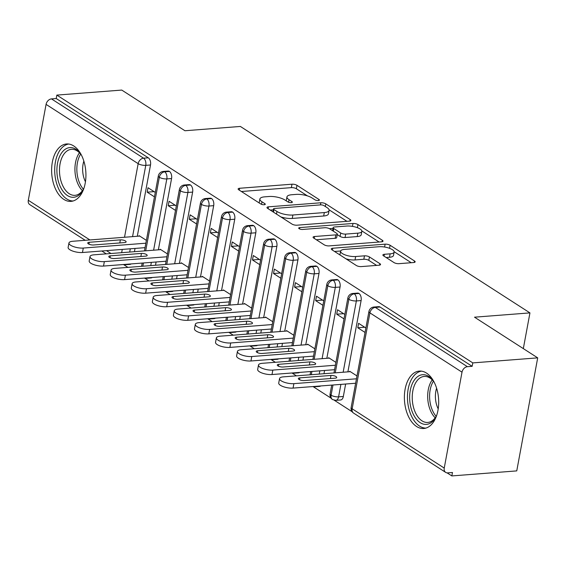 <?xml version="1.0" encoding="UTF-8"?>
<svg xmlns="http://www.w3.org/2000/svg" width="566" height="566" viewBox="0 0 566 566"><rect width="100%" height="100%" fill="white"/><g stroke="black" fill="none" stroke-linecap="round" stroke-linejoin="round"><path stroke-width="0.85" d="M318.354 200.541A2.533 0.835 10.5 0 0 319.401 200.074A2.533 0.835 10.5 0 0 318.941 199.451L296.98 185.315A3.622 1.196 10.5 0 0 291.999 184.205L239.63 188.266A3.622 1.196 10.5 0 0 238.137 188.938A3.622 1.196 10.5 0 0 238.788 189.822L260.756 203.965A2.533 0.835 10.5 0 0 264.237 204.736A2.533 0.835 10.5 0 0 265.284 204.269A2.533 0.835 10.5 0 0 264.824 203.647L261.987 201.821A11.596 3.835 10.5 0 1 259.893 198.984A11.596 3.835 10.5 0 1 264.676 196.841L269.041 196.501A11.596 3.835 10.5 0 1 284.967 200.039L287.811 201.864A2.533 0.835 10.5 0 0 291.292 202.642A2.533 0.835 10.5 0 0 292.339 202.168A2.533 0.835 10.5 0 0 291.886 201.553L289.042 199.72A11.596 3.835 10.5 0 1 286.955 196.89A11.596 3.835 10.5 0 1 291.738 194.739L296.103 194.4A11.596 3.835 10.5 0 1 312.029 197.937L314.866 199.77A2.533 0.835 10.5 0 0 318.354 200.541M416.583 426.502A28.788 17.065 85.6 0 1 404.435 395.054A28.788 17.065 85.6 0 1 419.307 371.084A28.788 17.065 85.6 0 1 426.488 373.072A28.788 17.065 85.6 0 1 438.636 404.52A28.788 17.065 85.6 0 1 423.757 428.49A28.788 17.065 85.6 0 1 416.583 426.502M63.824 199.388A28.788 17.065 85.6 0 1 51.676 167.939A28.788 17.065 85.6 0 1 66.555 143.969A28.788 17.065 85.6 0 1 73.729 145.957A28.788 17.065 85.6 0 1 85.876 177.406A28.788 17.065 85.6 0 1 71.005 201.376A28.788 17.065 85.6 0 1 63.824 199.388M393.986 262.567A3.622 1.196 10.5 0 0 398.959 263.671L413.654 262.532A3.622 1.196 10.5 0 0 415.147 261.86A3.622 1.196 10.5 0 0 414.496 260.976L390.101 245.269A3.622 1.196 10.5 0 0 385.128 244.165L332.758 248.226A3.622 1.196 10.5 0 0 331.266 248.899A3.622 1.196 10.5 0 0 331.917 249.783L356.311 265.489A3.622 1.196 10.5 0 0 361.285 266.593L379.036 265.213A3.622 1.196 10.5 0 0 380.529 264.541A3.622 1.196 10.5 0 0 379.878 263.657L369.435 256.936A3.622 1.196 10.5 0 0 364.462 255.832L355.66 256.518A9.693 3.205 10.5 0 1 345.493 255.033A9.693 3.205 10.5 0 1 340.598 251.191A9.693 3.205 10.5 0 1 344.602 249.394L379.078 246.719A9.693 3.205 10.5 0 1 389.238 248.205A9.693 3.205 10.5 0 1 394.134 252.047A9.693 3.205 10.5 0 1 390.137 253.844L384.392 254.29A3.622 1.196 10.5 0 0 382.892 254.962A3.622 1.196 10.5 0 0 383.543 255.846L393.986 262.567M56.848 95.102L472.787 362.898L537.7 357.861L474.52 317.186L529.946 312.892L240.373 126.451L184.94 130.746L121.761 90.072L56.848 95.102L56.218 98.526L51.471 98.894L143.559 158.183L148.299 157.815L56.218 98.526M349.364 221.143A3.622 1.196 10.5 0 0 350.863 220.471A3.622 1.196 10.5 0 0 350.205 219.587L325.818 203.88A3.622 1.196 10.5 0 0 320.837 202.777L268.468 206.831A3.622 1.196 10.5 0 0 266.975 207.503A3.622 1.196 10.5 0 0 267.626 208.387L292.021 224.094A3.622 1.196 10.5 0 0 296.994 225.197L349.364 221.143M357.96 224.575L382.354 240.281A3.622 1.196 10.5 0 1 383.005 241.166A3.622 1.196 10.5 0 1 381.512 241.838L329.143 245.899A3.622 1.196 10.5 0 1 324.162 244.788L313.727 238.067A3.622 1.196 10.5 0 1 313.069 237.182A3.622 1.196 10.5 0 1 314.569 236.51L335.808 234.869A3.622 1.196 10.5 0 0 337.301 234.197A3.622 1.196 10.5 0 0 336.65 233.312L329.723 228.848A3.622 1.196 10.5 0 0 324.75 227.744L302.633 229.456A2.533 0.835 10.5 0 1 299.973 229.074A2.533 0.835 10.5 0 1 298.692 228.063A2.533 0.835 10.5 0 1 299.739 227.596L352.986 223.471A3.622 1.196 10.5 0 1 357.96 224.575L357.387 227.674M523.324 348.606L529.946 312.892M85.218 240.309L29.75 204.595A5.54 4.068 -57.2 0 1 28.3 200.286L46.072 104.377A5.54 4.068 -57.2 0 1 51.471 98.894M472.787 362.898L472.15 366.322L467.41 366.69A5.54 4.068 122.8 0 0 462.012 372.173L444.239 468.075A5.54 4.068 122.8 0 0 445.683 472.391A5.54 4.068 122.8 0 0 447.727 472.872L452.475 472.504L451.838 475.928L447.076 472.865M537.7 357.861L516.751 470.898L451.838 475.928M352.151 411.751L334.273 400.233M331.096 398.188L313.21 386.677M296.4 375.852L292.148 373.114M275.338 362.297L271.093 359.559M254.283 348.734L250.03 346.003M233.22 335.178L228.968 332.44M212.158 321.615L207.913 318.884M191.103 308.06L186.851 305.322M170.041 294.497L165.788 291.766M148.978 280.941L144.733 278.203M127.923 267.378L123.664 264.64M146.389 240.359L139.116 235.675L139.031 236.135M154.086 191.641L147.181 192.171L148.002 187.721L155.275 192.405M147.181 192.171L154.454 196.855M472.15 366.322L380.069 307.034L375.322 307.402L467.41 366.69M462.012 372.173L369.923 312.885A5.54 4.068 122.8 0 1 375.322 307.402A5.54 3.283 85.6 0 0 373.942 307.02L378.689 306.652A5.54 3.283 85.6 0 1 380.069 307.034M148.299 157.815A5.54 3.283 85.6 0 1 150.506 164.989L137.297 236.27M135.041 248.432L134.439 251.686M131.142 263.926A5.54 3.283 85.6 0 1 130.003 264.379L125.256 264.747A5.54 3.283 -94.4 0 0 126.402 264.294M359.007 293.471L354.266 293.839A5.54 3.283 85.6 0 0 352.887 293.457L357.627 293.089A5.54 3.283 85.6 0 1 359.007 293.471A5.54 3.283 85.6 0 1 361.108 300.574L347.899 371.862M345.642 384.024L343.336 396.49A5.54 3.283 85.6 0 1 340.605 399.978L335.857 400.339A5.54 3.283 -94.4 0 0 338.588 396.858L343.336 396.49M356.99 375.944L349.717 371.268L349.632 371.728M365.877 327.997L358.603 323.313L357.783 327.764L365.049 332.447M337.944 279.915L333.204 280.283A5.54 3.283 85.6 0 0 331.825 279.901L336.565 279.533A5.54 3.283 85.6 0 1 337.944 279.915A5.54 3.283 85.6 0 1 340.053 287.019L326.837 358.306M324.587 370.461L323.978 373.716M320.689 385.955A5.54 3.283 85.6 0 1 319.542 386.415L314.802 386.783A5.54 3.283 -94.4 0 0 315.948 386.323M335.928 362.389L328.655 357.705L328.57 358.172M344.814 314.434L337.541 309.751L336.72 314.208L343.994 318.884M316.889 266.353L312.142 266.72A5.54 3.283 85.6 0 0 310.762 266.338L315.51 265.97A5.54 3.283 85.6 0 1 316.889 266.353A5.54 3.283 85.6 0 1 318.991 273.456L305.774 344.744M303.525 356.905L302.923 360.16M299.626 372.4A5.54 3.283 85.6 0 1 298.48 372.86L293.74 373.227A5.54 3.283 -94.4 0 0 294.886 372.768M314.873 348.833L307.6 344.149L307.508 344.609M323.759 300.879L316.486 296.195L315.658 300.645L322.931 305.329M295.827 252.797L291.087 253.165A5.54 3.283 85.6 0 0 289.707 252.783L294.447 252.415A5.54 3.283 85.6 0 1 295.827 252.797A5.54 3.283 85.6 0 1 297.928 259.9L284.719 331.188M282.462 343.343L281.861 346.597M278.571 358.837A5.54 3.283 85.6 0 1 277.425 359.297L272.678 359.665A5.54 3.283 -94.4 0 0 273.824 359.205M293.811 335.27L286.538 330.586L286.453 331.053M302.697 287.316L295.424 282.632L294.596 287.089L301.869 291.773M274.765 239.241L270.024 239.602A5.54 3.283 85.6 0 0 268.645 239.22L273.385 238.859A5.54 3.283 85.6 0 1 274.765 239.241A5.54 3.283 85.6 0 1 276.866 246.337L263.657 317.625M261.4 329.787L260.799 333.041M257.509 345.281A5.54 3.283 85.6 0 1 256.363 345.741L251.622 346.109A5.54 3.283 -94.4 0 0 252.769 345.649M272.748 321.714L265.475 317.031L265.39 317.491M281.635 273.76L274.361 269.076L273.541 273.527L280.814 278.21M253.71 225.678L248.962 226.046A5.54 3.283 85.6 0 0 247.583 225.664L252.33 225.296A5.54 3.283 85.6 0 1 253.71 225.678A5.54 3.283 85.6 0 1 255.811 232.782L242.595 304.069M240.345 316.224L239.743 319.479M236.446 331.718A5.54 3.283 85.6 0 1 235.3 332.178L230.56 332.546A5.54 3.283 -94.4 0 0 231.706 332.086M251.686 308.152L244.42 303.468L244.328 303.935M260.579 260.197L253.306 255.514L252.478 259.971L259.752 264.655M232.647 212.123L227.907 212.491A5.54 3.283 85.6 0 0 226.527 212.109L231.268 211.741A5.54 3.283 85.6 0 1 232.647 212.123A5.54 3.283 85.6 0 1 234.749 219.219L221.539 290.507M219.283 302.668L218.681 305.923M215.391 318.163A5.54 3.283 85.6 0 1 214.238 318.623L209.498 318.991A5.54 3.283 -94.4 0 0 210.644 318.531M230.631 294.596L223.358 289.912L223.273 290.372M239.517 246.642L232.244 241.958L231.416 246.408L238.689 251.092M211.585 198.56L206.845 198.928A5.54 3.283 85.6 0 0 205.465 198.546L210.205 198.178A5.54 3.283 85.6 0 1 211.585 198.56A5.54 3.283 85.6 0 1 213.686 205.663L200.477 276.951M198.22 289.106L197.619 292.36M194.329 304.6A5.54 3.283 85.6 0 1 193.183 305.06L188.436 305.428A5.54 3.283 -94.4 0 0 189.589 304.968M209.569 281.033L202.295 276.35L202.211 276.816M218.455 233.079L211.182 228.395L210.361 232.852L217.634 237.536M190.53 185.004L185.782 185.372A5.54 3.283 85.6 0 0 184.403 184.99L189.15 184.622A5.54 3.283 85.6 0 1 190.53 185.004A5.54 3.283 85.6 0 1 192.631 192.1L179.415 263.388M177.165 275.55L176.557 278.805M173.267 291.044A5.54 3.283 85.6 0 1 172.121 291.504L167.38 291.872A5.54 3.283 -94.4 0 0 168.526 291.412M188.506 267.477L181.233 262.794L181.148 263.254M197.4 219.523L190.126 214.839L189.299 219.29L196.572 223.973M169.467 171.441L164.727 171.809A5.54 3.283 85.6 0 0 163.348 171.427L168.088 171.059A5.54 3.283 85.6 0 1 169.467 171.441A5.54 3.283 85.6 0 1 171.569 178.545L158.36 249.832M156.103 261.987L155.501 265.242M152.204 277.481A5.54 3.283 85.6 0 1 151.058 277.941L146.318 278.309A5.54 3.283 -94.4 0 0 147.464 277.849M167.451 253.915L160.178 249.231L160.093 249.698M176.337 205.96L169.064 201.277L168.236 205.734L175.51 210.418M171.569 178.545L166.829 178.913A5.54 3.283 85.6 0 0 164.727 171.809A5.54 4.068 122.8 0 0 159.329 177.292L145.703 250.809M143.446 262.971L142.844 266.225M168.236 205.734L175.149 205.196M189.299 219.29L196.211 218.759M210.361 232.852L217.266 232.315M231.416 246.408L238.328 245.877M252.478 259.971L259.391 259.433M273.541 273.527L280.446 272.996M294.596 287.089L301.508 286.552M315.658 300.645L322.57 300.107M336.72 314.208L343.626 313.67M357.783 327.764L364.688 327.226M192.631 192.1L187.884 192.468A5.54 3.283 85.6 0 0 185.782 185.372A5.54 4.068 122.8 0 0 180.384 190.855L166.758 264.372M164.508 276.533L163.907 279.781M213.686 205.663L208.946 206.031A5.54 3.283 85.6 0 0 206.845 198.928A5.54 4.068 122.8 0 0 201.446 204.411L187.82 277.927M185.563 290.089L184.962 293.344M234.749 219.219L230.008 219.587A5.54 3.283 85.6 0 0 227.907 212.491A5.54 4.068 122.8 0 0 222.509 217.967L208.882 291.49M206.625 303.645L206.024 306.899M255.811 232.782L251.063 233.15A5.54 3.283 85.6 0 0 248.962 226.046A5.54 4.068 122.8 0 0 243.564 231.529L229.938 305.046M227.688 317.208L227.086 320.462M276.866 246.337L272.126 246.705A5.54 3.283 85.6 0 0 270.024 239.602A5.54 4.068 122.8 0 0 264.626 245.085L251 318.608M248.75 330.763L248.141 334.018M297.928 259.9L293.188 260.268A5.54 3.283 85.6 0 0 291.087 253.165A5.54 4.068 122.8 0 0 285.689 258.648L272.062 332.164M269.805 344.326L269.204 347.581M318.991 273.456L314.25 273.824A5.54 3.283 85.6 0 0 312.142 266.72A5.54 4.068 122.8 0 0 306.744 272.204L293.117 345.727M290.867 357.882L290.266 361.136M340.053 287.019L335.305 287.387A5.54 3.283 85.6 0 0 333.204 280.283A5.54 4.068 122.8 0 0 327.806 285.766L314.18 359.283M311.93 371.445L311.321 374.699M332.985 385L331.089 395.231A5.54 4.068 122.8 0 0 332.539 399.539A5.54 4.068 122.8 0 0 332.666 399.617L335.857 400.339M361.108 300.574L356.368 300.942A5.54 3.283 85.6 0 0 354.266 293.839A5.54 4.068 122.8 0 0 348.868 299.322L335.242 372.845M286.955 196.89L286.318 200.314A11.596 3.835 10.5 0 0 286.346 200.923M259.893 198.984L259.256 202.409A11.596 3.835 10.5 0 0 259.292 203.024M307.48 195.914L296.343 188.74A3.622 1.196 10.5 0 0 291.363 187.636L241.399 191.506M273.35 209.83L270.237 210.071M346.958 221.327L329.072 209.809M324.014 205.656A2.533 0.835 10.5 0 0 320.533 204.885L274.567 208.451A2.533 0.835 10.5 0 0 273.52 208.918A2.533 0.835 10.5 0 0 273.972 209.54L276.972 211.465A11.596 3.835 10.5 0 0 292.898 215.002L324.318 212.568A11.596 3.835 10.5 0 0 329.101 210.425A11.596 3.835 10.5 0 0 327.014 207.588L324.014 205.656M280.877 216.92A11.596 3.835 10.5 0 0 292.261 218.434L292.898 215.002M329.101 210.425L328.464 213.849A11.596 3.835 10.5 0 1 323.681 215.993L292.261 218.434M361.83 230.9L379.107 242.022M316.337 239.751L335.171 238.293A3.622 1.196 10.5 0 0 336.664 237.621L337.301 234.197M329.412 228.671L333.006 228.395M357.846 233.157A9.693 3.205 10.5 0 0 361.844 231.367A9.693 3.205 10.5 0 0 356.948 227.518A9.693 3.205 10.5 0 0 346.788 226.039L334.64 226.98A3.622 1.196 10.5 0 0 333.141 227.652A3.622 1.196 10.5 0 0 333.798 228.537L340.718 232.994A3.622 1.196 10.5 0 0 345.699 234.098L357.846 233.157L357.21 236.581A9.693 3.205 10.5 0 0 361.207 234.791L361.844 231.367M357.21 236.581L345.062 237.522A3.622 1.196 10.5 0 1 340.088 236.418L337.23 234.579M394.134 252.047L393.497 255.471A9.693 3.205 10.5 0 1 389.5 257.268L386.161 257.523M340.598 251.191L339.961 254.615A9.693 3.205 10.5 0 0 339.954 254.955M345.946 258.818A9.693 3.205 10.5 0 0 355.024 259.943L355.66 256.518M376.631 265.404L368.799 260.36A3.622 1.196 10.5 0 0 363.825 259.256L355.024 259.943M340.654 250.986L334.527 251.467M411.249 262.716L394.141 251.707M139.745 236.079L72.759 241.272A9.226 3.049 10.5 0 0 68.953 242.984A9.226 3.049 10.5 0 0 73.608 246.642A9.226 3.049 10.5 0 0 83.294 248.057L145.858 243.203M83.294 248.057L82.466 252.507A9.226 3.049 -169.5 0 1 72.788 251.099A9.226 3.049 -169.5 0 1 68.125 247.434L68.953 242.984M124.591 242.573A3.693 1.217 10.5 0 0 126.119 241.887A3.693 1.217 10.5 0 0 124.251 240.423A3.693 1.217 10.5 0 0 120.381 239.864L89.258 242.276A3.693 1.217 10.5 0 0 87.737 242.956A3.693 1.217 10.5 0 0 89.598 244.42A3.693 1.217 10.5 0 0 93.468 244.986L124.591 242.573M82.466 252.507L145.037 247.653M160.808 249.641L93.822 254.834A9.226 3.049 10.5 0 0 90.015 256.54A9.226 3.049 10.5 0 0 94.671 260.204A9.226 3.049 10.5 0 0 104.349 261.612L166.92 256.766M104.349 261.612L103.528 266.062A9.226 3.049 -169.5 0 1 93.843 264.655A9.226 3.049 -169.5 0 1 89.187 260.997L90.015 256.54M145.653 256.129A3.693 1.217 10.5 0 0 147.174 255.45A3.693 1.217 10.5 0 0 145.313 253.985A3.693 1.217 10.5 0 0 141.443 253.419L110.32 255.832A3.693 1.217 10.5 0 0 108.792 256.518A3.693 1.217 10.5 0 0 110.66 257.983A3.693 1.217 10.5 0 0 114.53 258.542L145.653 256.129M103.528 266.062L166.1 261.216M181.87 263.197L114.884 268.39A9.226 3.049 10.5 0 0 111.07 270.102A9.226 3.049 10.5 0 0 115.733 273.76A9.226 3.049 10.5 0 0 125.411 275.175L187.983 270.322M125.411 275.175L124.584 279.625A9.226 3.049 -169.5 0 1 114.905 278.217A9.226 3.049 -169.5 0 1 110.25 274.552L111.07 270.102M166.715 269.692A3.693 1.217 10.5 0 0 168.236 269.006A3.693 1.217 10.5 0 0 166.376 267.541A3.693 1.217 10.5 0 0 162.499 266.982L131.376 269.395A3.693 1.217 10.5 0 0 129.855 270.074A3.693 1.217 10.5 0 0 131.715 271.538A3.693 1.217 10.5 0 0 135.592 272.105L166.715 269.692M124.584 279.625L187.155 274.772M202.925 276.76L135.939 281.953A9.226 3.049 10.5 0 0 132.133 283.658A9.226 3.049 10.5 0 0 136.788 287.323A9.226 3.049 10.5 0 0 146.474 288.731L209.045 283.877M146.474 288.731L145.646 293.181A9.226 3.049 -169.5 0 1 135.967 291.773A9.226 3.049 -169.5 0 1 131.305 288.115L132.133 283.658M187.77 283.248A3.693 1.217 10.5 0 0 189.299 282.568A3.693 1.217 10.5 0 0 187.431 281.104A3.693 1.217 10.5 0 0 183.561 280.538L152.438 282.95A3.693 1.217 10.5 0 0 150.917 283.637A3.693 1.217 10.5 0 0 152.778 285.101A3.693 1.217 10.5 0 0 156.648 285.66L187.77 283.248M145.646 293.181L208.217 288.335M223.987 290.316L157.001 295.509A9.226 3.049 10.5 0 0 153.195 297.221A9.226 3.049 10.5 0 0 157.85 300.879A9.226 3.049 10.5 0 0 167.529 302.294L230.1 297.44M167.529 302.294L166.708 306.744A9.226 3.049 -169.5 0 1 157.03 305.336A9.226 3.049 -169.5 0 1 152.367 301.671L153.195 297.221M208.833 296.81A3.693 1.217 10.5 0 0 210.354 296.124A3.693 1.217 10.5 0 0 208.493 294.66A3.693 1.217 10.5 0 0 204.623 294.101L173.5 296.513A3.693 1.217 10.5 0 0 171.972 297.192A3.693 1.217 10.5 0 0 173.84 298.657A3.693 1.217 10.5 0 0 177.71 299.223L208.833 296.81M166.708 306.744L229.28 301.89M83.832 188.528A24.911 14.766 85.6 0 1 67.46 195.56A24.911 14.766 85.6 0 1 57.527 163.291A24.911 14.766 85.6 0 1 76.028 149.318A24.911 14.766 85.6 0 1 81.207 154.681M81.362 154.985A23.072 13.669 -94.4 0 0 77.188 150.917A23.072 13.669 -94.4 0 0 71.443 149.325A23.072 13.669 -94.4 0 0 59.522 168.534A23.072 13.669 -94.4 0 0 69.257 193.735A23.072 13.669 -94.4 0 0 75.009 195.327A23.072 13.669 -94.4 0 0 83.938 188.209M85.452 181.771A18.162 10.768 85.6 0 1 83.846 161.105M68.677 144.026A28.604 16.952 -94.4 0 0 54.718 168.456A28.604 16.952 -94.4 0 0 66.823 198.984A28.604 16.952 -94.4 0 0 73.092 200.994M436.584 415.642A24.911 14.766 85.6 0 1 420.213 422.675A24.911 14.766 85.6 0 1 410.279 390.406A24.911 14.766 85.6 0 1 428.78 376.432A24.911 14.766 85.6 0 1 433.966 381.795M434.122 382.1A23.072 13.669 -94.4 0 0 429.948 378.031A23.072 13.669 -94.4 0 0 424.196 376.44A23.072 13.669 -94.4 0 0 412.281 395.648A23.072 13.669 -94.4 0 0 422.01 420.849A23.072 13.669 -94.4 0 0 427.762 422.441A23.072 13.669 -94.4 0 0 436.697 415.324M438.204 408.885A18.162 10.768 85.6 0 1 436.605 388.219M421.429 371.14A28.604 16.952 -94.4 0 0 407.478 395.57A28.604 16.952 -94.4 0 0 419.576 426.099A28.604 16.952 -94.4 0 0 425.851 428.108M245.05 303.878L178.064 309.071A9.226 3.049 10.5 0 0 174.25 310.776A9.226 3.049 10.5 0 0 178.913 314.441A9.226 3.049 10.5 0 0 188.591 315.849L251.162 310.996M188.591 315.849L187.763 320.299A9.226 3.049 -169.5 0 1 178.085 318.891A9.226 3.049 -169.5 0 1 173.429 315.234L174.25 310.776M229.895 310.366A3.693 1.217 10.5 0 0 231.416 309.687A3.693 1.217 10.5 0 0 229.555 308.222A3.693 1.217 10.5 0 0 225.678 307.656L194.555 310.069A3.693 1.217 10.5 0 0 193.034 310.755A3.693 1.217 10.5 0 0 194.895 312.22A3.693 1.217 10.5 0 0 198.772 312.779L229.895 310.366M187.763 320.299L250.335 315.453M266.105 317.434L199.119 322.627A9.226 3.049 10.5 0 0 195.312 324.339A9.226 3.049 10.5 0 0 199.975 327.997A9.226 3.049 10.5 0 0 209.653 329.405L272.225 324.559M209.653 329.405L208.826 333.862A9.226 3.049 -169.5 0 1 199.147 332.454A9.226 3.049 -169.5 0 1 194.485 328.789L195.312 324.339M250.95 323.929A3.693 1.217 10.5 0 0 252.478 323.243A3.693 1.217 10.5 0 0 250.611 321.778A3.693 1.217 10.5 0 0 246.741 321.219L215.618 323.632A3.693 1.217 10.5 0 0 214.097 324.311A3.693 1.217 10.5 0 0 215.957 325.775A3.693 1.217 10.5 0 0 219.827 326.341L250.95 323.929M208.826 333.862L271.397 329.009M287.167 330.997L220.181 336.19A9.226 3.049 10.5 0 0 216.375 337.895A9.226 3.049 10.5 0 0 221.03 341.56A9.226 3.049 10.5 0 0 230.709 342.968L293.28 338.114M230.709 342.968L229.888 347.418A9.226 3.049 -169.5 0 1 220.209 346.01A9.226 3.049 -169.5 0 1 215.547 342.352L216.375 337.895M272.013 337.485A3.693 1.217 10.5 0 0 273.534 336.805A3.693 1.217 10.5 0 0 271.673 335.341A3.693 1.217 10.5 0 0 267.803 334.775L236.68 337.187A3.693 1.217 10.5 0 0 235.152 337.874A3.693 1.217 10.5 0 0 237.02 339.338A3.693 1.217 10.5 0 0 240.89 339.897L272.013 337.485M229.888 347.418L292.459 342.572M308.229 344.553L241.243 349.746A9.226 3.049 10.5 0 0 237.43 351.458A9.226 3.049 10.5 0 0 242.092 355.115A9.226 3.049 10.5 0 0 251.771 356.523L314.342 351.677M251.771 356.523L250.943 360.981A9.226 3.049 -169.5 0 1 241.265 359.573A9.226 3.049 -169.5 0 1 236.609 355.908L237.43 351.458M293.075 351.047A3.693 1.217 10.5 0 0 294.596 350.361A3.693 1.217 10.5 0 0 292.735 348.897A3.693 1.217 10.5 0 0 288.858 348.331L257.735 350.75A3.693 1.217 10.5 0 0 256.214 351.429A3.693 1.217 10.5 0 0 258.082 352.894A3.693 1.217 10.5 0 0 261.952 353.46L293.075 351.047M250.943 360.981L313.514 356.127M329.292 358.115L262.299 363.308A9.226 3.049 10.5 0 0 258.492 365.013A9.226 3.049 10.5 0 0 263.155 368.678A9.226 3.049 10.5 0 0 272.833 370.086L335.405 365.233M272.833 370.086L272.005 374.536A9.226 3.049 -169.5 0 1 262.327 373.128A9.226 3.049 -169.5 0 1 257.671 369.464L258.492 365.013M314.13 364.603A3.693 1.217 10.5 0 0 315.658 363.924A3.693 1.217 10.5 0 0 313.79 362.459A3.693 1.217 10.5 0 0 309.92 361.893L278.797 364.306A3.693 1.217 10.5 0 0 277.276 364.992A3.693 1.217 10.5 0 0 279.137 366.457A3.693 1.217 10.5 0 0 283.014 367.016L314.13 364.603M272.005 374.536L334.577 369.69M350.347 371.671L283.361 376.864A9.226 3.049 10.5 0 0 279.554 378.576A9.226 3.049 10.5 0 0 284.21 382.234A9.226 3.049 10.5 0 0 293.888 383.642L356.46 378.796M293.888 383.642L293.068 388.099A9.226 3.049 -169.5 0 1 283.389 386.691A9.226 3.049 -169.5 0 1 278.727 383.026L279.554 378.576M335.192 378.166A3.693 1.217 10.5 0 0 336.713 377.48A3.693 1.217 10.5 0 0 334.853 376.015A3.693 1.217 10.5 0 0 330.983 375.449L299.86 377.862A3.693 1.217 10.5 0 0 298.339 378.548A3.693 1.217 10.5 0 0 300.199 380.012A3.693 1.217 10.5 0 0 304.069 380.578L335.192 378.166M293.068 388.099L355.639 383.246M318.75 200.491L318.941 199.451M264.633 204.687L264.824 203.647M291.695 202.586L291.886 201.553M28.3 200.286L89.902 239.949M106.514 250.646L110.957 253.504M121.662 252.677L122.27 249.422M124.52 237.26L138.161 163.666L46.072 104.377M150.506 164.989L145.766 165.357A5.54 1.832 10.5 0 1 138.161 163.666A5.54 4.068 -57.2 0 1 143.559 158.183A5.54 3.283 85.6 0 1 145.766 165.357L132.557 236.638M351.153 407.435A5.54 5.54 0 0 0 353.601 413.102A5.54 4.068 122.8 0 1 352.151 408.793A5.54 1.832 10.5 0 1 351.153 407.435L368.926 311.526A5.54 1.832 10.5 0 0 369.923 312.885L352.151 408.793L444.239 468.075M130.3 248.799L129.699 252.054M144.436 250.908L158.331 175.941A5.54 1.832 10.5 0 0 159.329 177.292A5.54 1.832 10.5 0 0 166.821 178.913L153.612 250.2M151.355 262.355L150.754 265.61M165.491 264.471L179.387 189.497A5.54 1.832 10.5 0 0 180.384 190.855A5.54 1.832 10.5 0 0 187.884 192.475L174.675 263.756M172.418 275.918L171.816 279.172M186.554 278.026L200.449 203.06A5.54 1.832 10.5 0 0 201.446 204.411A5.54 1.832 10.5 0 0 208.946 206.031L195.73 277.319M193.48 289.474L192.872 292.728M230.008 219.587L216.792 290.874M214.535 303.036L213.934 306.291M228.671 305.145L242.566 230.178A5.54 1.832 10.5 0 0 243.564 231.529A5.54 1.832 10.5 0 0 251.063 233.15L237.854 304.437M235.597 316.592L234.996 319.847M249.733 318.708L263.629 243.734A5.54 1.832 10.5 0 0 264.626 245.085A5.54 1.832 10.5 0 0 272.126 246.712L258.91 317.993M256.66 330.155L256.058 333.409M270.796 332.263L284.691 257.297A5.54 1.832 10.5 0 0 285.689 258.648A5.54 1.832 10.5 0 0 293.181 260.268L279.972 331.556M277.715 343.711L277.114 346.965M291.851 345.826L305.746 270.852A5.54 1.832 10.5 0 0 306.744 272.204A5.54 1.832 10.5 0 0 314.243 273.831L301.034 345.111M298.777 357.273L298.176 360.528M312.913 359.382L326.808 284.415A5.54 1.832 10.5 0 0 327.806 285.766A5.54 1.832 10.5 0 0 335.305 287.387L322.089 358.674M319.84 370.829L319.238 374.084M333.975 372.944L347.871 297.971A5.54 1.832 10.5 0 0 348.868 299.322A5.54 1.832 10.5 0 0 356.361 300.949L343.152 372.23M340.902 384.392L338.588 396.858M207.616 291.589L221.511 216.615A5.54 1.832 10.5 0 0 222.509 217.967A5.54 1.832 10.5 0 0 230.001 219.594M332.539 399.539A5.54 5.54 0 0 1 330.091 393.879A5.54 1.832 10.5 0 0 331.089 395.231A5.54 1.832 10.5 0 0 338.588 396.851M288.575 202.232L289.042 199.72M261.52 204.333L261.987 201.821M239.284 190.141L239.63 188.266M291.363 187.636L291.999 184.205M296.343 188.74L296.98 185.315M268.121 208.705L268.468 206.831M320.448 204.892L320.837 202.777M325.33 206.505L325.818 203.88M349.937 221.065L350.205 219.587M273.484 212.165L273.972 209.54M276.484 214.09L276.972 211.465M323.681 215.993L324.318 212.568M382.078 241.76L382.354 240.281M314.222 238.385L314.569 236.51M335.171 238.293L335.808 234.869M299.506 228.876L299.739 227.596M352.448 226.365L352.986 223.471M333.31 231.161L333.798 228.537M340.088 236.418L340.718 232.994M345.062 237.522L345.699 234.098M384.038 256.165L384.392 254.29M389.5 257.268L390.137 253.844M363.825 259.256L364.462 255.832M368.799 260.36L369.435 256.936M379.602 265.136L379.878 263.657M332.412 250.101L332.758 248.226M384.597 247.031L385.128 244.165M389.542 248.311L390.101 245.269M414.22 262.454L414.496 260.976M119.808 242.941L120.381 239.864M88.912 244.144L89.258 242.276M140.87 256.504L141.443 253.419M109.974 257.7L110.32 255.832M161.933 270.06L162.499 266.982M131.029 271.263L131.376 269.395M182.988 283.623L183.561 280.538M152.091 284.818L152.438 282.95M204.05 297.178L204.623 294.101M173.154 298.374L173.5 296.513M82.417 190.685A23.072 13.669 85.6 0 1 79.473 152.77M80.676 154.094A22.315 13.223 -94.4 0 0 83.393 189.193M435.169 417.8A23.072 13.669 85.6 0 1 432.233 379.885M433.429 381.208A22.315 13.223 -94.4 0 0 436.153 416.307M225.112 310.741L225.678 307.656M194.209 311.937L194.555 310.069M246.168 324.297L246.741 321.219M215.271 325.492L215.618 323.632M267.23 337.86L267.803 334.775M236.333 339.055L236.68 337.187M288.292 351.415L288.858 348.331M257.396 352.611L257.735 350.75M309.347 364.978L309.92 361.893M278.451 366.174L278.797 364.306M330.41 378.534L330.983 375.449M299.513 379.729L299.86 377.862M101.83 251.007L106.274 253.865M353.601 413.102L445.683 472.391M141.578 266.324L142.179 263.07M163.348 171.427A5.54 5.54 0 0 0 158.331 175.941M123.254 264.534A5.54 5.54 0 0 0 125.256 264.747M162.64 279.88L163.241 276.625M184.403 184.99A5.54 5.54 0 0 0 179.387 189.497M146.318 278.309L144.309 278.097M183.695 293.443L184.297 290.188M205.465 198.546A5.54 5.54 0 0 0 200.449 203.06M167.38 291.872L165.364 291.653M204.758 306.998L205.359 303.744M226.527 212.109A5.54 5.54 0 0 0 221.511 216.615M188.436 305.428L186.426 305.215M225.82 320.561L226.421 317.307M247.583 225.664A5.54 5.54 0 0 0 242.566 230.178M209.498 318.991L207.489 318.771M246.875 334.117L247.484 330.862M268.645 239.22A5.54 5.54 0 0 0 263.629 243.734M230.56 332.546L228.551 332.334M267.937 347.68L268.539 344.425M289.707 252.783A5.54 5.54 0 0 0 284.691 257.297M251.622 346.109L249.606 345.89M289 361.235L289.601 357.981M310.762 266.338A5.54 5.54 0 0 0 305.746 270.852M272.678 359.665L270.668 359.452M310.055 374.798L310.663 371.544M331.825 279.901A5.54 5.54 0 0 0 326.808 284.415M293.74 373.227L291.731 373.008M330.091 393.879L331.718 385.099M352.887 293.457A5.54 5.54 0 0 0 347.871 297.971M314.802 386.783L312.786 386.571M373.942 307.02A5.54 5.54 0 0 0 368.926 311.526M272.975 211.833L273.52 208.918M332.582 230.687L333.141 227.652"/></g></svg>
